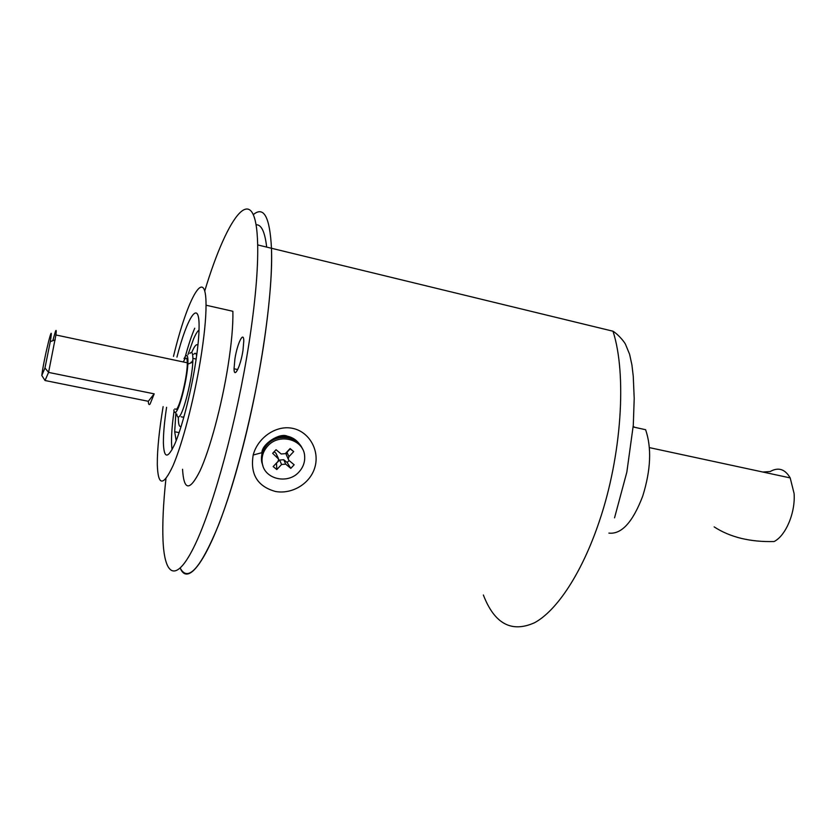 <?xml version="1.0" encoding="UTF-8"?>
<svg xmlns="http://www.w3.org/2000/svg" width="836" height="836" viewBox="0 0 836 836"><rect width="100%" height="100%" fill="white"/><g stroke="black" fill="none" stroke-linecap="round" stroke-linejoin="round"><path stroke-width="1.25" d="M314.984 466.979C310.365 483.814 291.806 494.567 275.389 491.463C257.457 486.395 250.058 474.252 253.183 455.024C257.613 437.886 275.89 424.887 292.475 428.314C309.09 431.585 319.739 450.165 314.984 466.979M300.438 445.421C297.25 440.478 292.861 437.395 287.281 436.173C279.673 432.431 261.793 444.135 261.919 452.673L261.689 461.712M261.887 462.496L262.452 464.168M266.674 247.101C264.907 231.823 261.365 224.382 256.035 224.779C261.365 224.382 264.907 231.823 266.674 247.101M180.273 568.187C189.699 591.188 217.287 545.354 241.385 452.736C260.811 379.586 273.362 291.722 271.47 248.261C269.861 217.005 263.81 205.792 253.329 214.633C263.81 205.792 269.861 217.005 271.47 248.261C272.254 273.132 269.526 306.154 263.298 347.327C253.475 410.957 235.386 482.048 218.457 525.28C200.682 568.25 187.954 582.546 180.273 568.187M268.001 443.749C273.445 437.959 279.82 435.681 287.135 436.883L294.418 440.102M234.885 359.114L234.049 368.78C234.09 379.408 240.611 366.252 242.973 350.462L243.788 340.963C243.715 330.168 237.184 343.711 234.885 359.114M166.583 407.31C164.389 421.929 163.323 433.769 163.396 442.85C163.929 458.849 167.775 459.131 174.943 443.686C181.746 427.865 190.096 396.034 194.882 367.203C197.693 350.033 199.093 336.323 199.093 326.061C199.167 298.389 187.149 317.335 176.939 357.139M204.695 291.137C228.176 213.211 256.213 176.73 257.676 244.917C258.167 269.798 255.231 302.883 248.856 344.16C236.912 420.487 213.755 505.529 195.216 544.361C176.595 583.549 164.65 577.059 163.02 540.558C162.32 523.911 163.292 503.282 165.936 478.673M173.491 356.408C187.525 297.762 206.147 264.186 206.043 305.213L232.878 311.285C233.202 325.11 231.562 343.533 227.925 366.555C221.613 406.066 209.836 449.684 200.013 470.887C189.678 491.39 183.857 490.857 182.541 469.268M206.043 305.213C206.032 319.049 204.141 337.535 200.368 360.692C193.816 400.402 182.258 444.376 172.958 465.819C163.219 486.573 157.994 486.144 157.304 464.544C157.21 449.893 159.154 430.582 163.124 406.62M173.846 409.912C174.17 412.409 174.902 413.057 176.051 411.845C179.865 408.407 187.18 378.917 187.86 364.088C188.204 356.669 187.379 354.088 185.393 356.345L184.024 358.644M189.908 353.44C191.778 351.214 192.782 352.865 192.897 358.372L192.802 362.176C192.102 379.032 183.721 412.639 179.343 416.443C178.026 417.801 177.169 417.06 176.793 414.196M191.402 362.719L192.74 360.494M184.192 416.004L183.272 417.227L181.078 416.788M183.262 361.946L184.975 358.853C186.438 357.108 187.212 358.425 187.295 362.803C187.651 374.444 180.315 405.888 176.48 409.295L174.755 408.95M148.317 401.29C148.421 404.384 149.017 405.293 150.114 404.007L154.179 393.85L148.317 401.29L45.019 380.516L48.572 372.407L154.179 393.85M52.762 340.743L55.479 331.317C56.294 329.384 56.44 330.596 55.918 334.975L48.572 372.407L44.966 367.976L50.296 341.61C54.591 315.203 43.817 358.414 41.8 375.469L44.966 367.976M193.785 354.265C195.196 352.562 196.136 353.105 196.606 355.906M41.8 375.469L45.019 380.516M633.207 426.433L634.806 427.332M608.901 533.107C621.503 534.528 632.779 522.197 642.717 496.124C650.836 470.041 651.808 447.908 645.622 429.714L633.165 426.977M176.166 440.697L174.682 431.763L175.874 412.859M187.964 354.694L193.586 338.883C195.655 334.128 197.463 331.192 199.031 330.053M191.695 352.573L192.249 351.256C194.736 345.655 196.627 343.659 197.923 345.258M181.172 426.297C179.426 427.227 178.496 424.876 178.361 419.264L178.361 417.112M298.974 471.974C303.186 467.324 305.077 462.036 304.649 456.101C303.928 439.475 279.339 432.578 267.739 446.016C263.058 451.262 261.26 457.146 262.347 463.677C264.73 479.436 288.044 484.566 298.974 471.974M263.016 466.164L261.772 462.214C260.686 455.704 262.473 449.841 267.144 444.606C277.029 433.32 297.522 436.005 302.527 449.068M293.718 451.586L288.942 456.665L288.18 458.933L289.078 460.552L294.167 464.785L290.792 468.369L285.693 464.137L281.575 464.492L276.81 469.56L273.173 466.561L277.949 461.482L278.701 459.173L272.661 453.331L276.047 449.716L281.189 453.99L285.316 453.645L290.102 448.556L293.718 451.586L290.144 448.922L286.978 452.297L288.942 456.665M281.575 464.492L279.684 460.061L276.298 463.248M279.684 460.061L283.759 459.716L285.693 464.137M289.037 460.521L287.145 462.527L283.759 459.716M286.8 455.85L286.225 454.544L286.978 452.297M277.803 457.595L275.932 453.216L274.156 451.733M275.932 453.216L278.21 458.013M287.145 462.527L290.792 468.369M276.517 463.426L276.81 469.56M762.829 472.026L770.155 471.546C778.347 466.927 785.025 469.048 790.187 477.91L794.085 493.459C795.59 512.437 785.788 535.751 774.115 541.529C750.153 542.156 730.173 537.276 714.163 526.899M253.183 455.024L261.919 452.673M483.365 595.002C494.504 623.855 511.59 633.082 534.643 622.684C556.87 610.625 581.856 573.141 599.098 521.967C621.744 455.902 626.99 374.214 612.987 331.213L257.676 244.917M193.21 358.435L195.185 358.863M190.723 362.97L191.078 362.166M194.736 328.203C191.622 335.497 188.487 344.902 185.331 356.439M174.045 411.04C171.558 428.878 170.899 441.753 172.08 449.663M614.554 517.818L626.843 472.121L633.291 425.231L634.21 398.563L633.249 376.169L631.901 364.82L629.592 354.245L625.547 344.432C625.025 342.875 619.089 335.017 612.987 331.213M237.717 369.564L234.049 368.78M187.295 362.803L55.918 334.975M196.157 359.062L192.897 358.372M50.296 341.61L55.197 339.886M187.86 364.088L192.802 362.176M194.725 358.759L193.628 358.529M174.682 431.763L179.113 432.63M262.347 463.677L261.772 462.214M286.225 454.544L288.18 458.933M790.187 477.91L649.405 447.615"/></g></svg>
